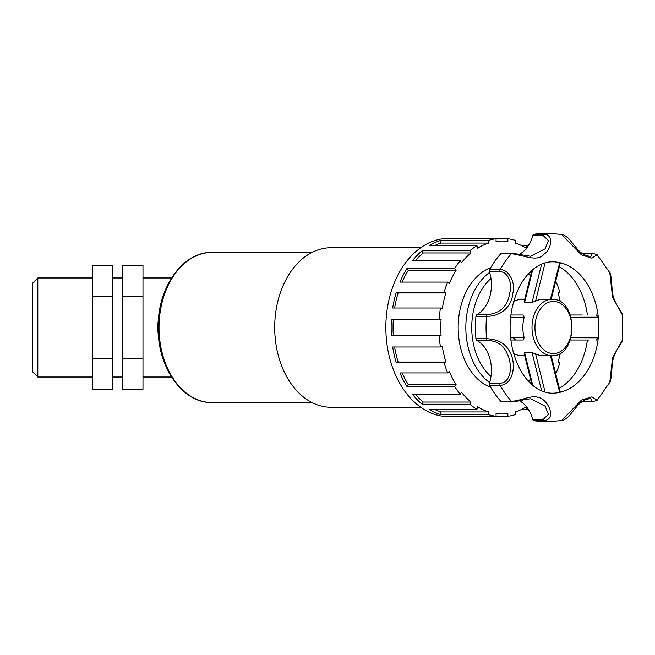 <?xml version="1.0" encoding="UTF-8"?>
<svg xmlns="http://www.w3.org/2000/svg" width="655" height="655" viewBox="0 0 655 655"><rect width="100%" height="100%" fill="white"/><g stroke="black" fill="none" stroke-linecap="round" stroke-linejoin="round"><path stroke-width="0.98" d="M445.908 292.973A86.476 61.144 90 0 0 442.264 308.832L440.455 308.006L392.681 308.006A89.145 63.036 -90 0 1 396.324 292.138L444.098 292.138L445.908 292.973L398.134 292.973A86.476 61.144 90 0 0 394.621 308.006M396.324 292.138L398.134 292.973M456.191 270.163A86.476 61.144 90 0 0 449.264 283.656L447.725 282.076L399.951 282.076A89.145 63.036 -90 0 1 406.886 268.583L454.66 268.583L456.191 270.163L408.417 270.163A86.476 61.144 90 0 0 402.162 282.076M406.886 268.583L408.417 270.163M470.961 252.961A86.476 61.144 90 0 0 461.423 262.77L460.301 260.6L412.527 260.6A89.145 63.036 -90 0 1 422.074 250.791L469.848 250.791L470.961 252.961L423.187 252.961A86.476 61.144 90 0 0 415.45 260.6M422.074 250.791L423.187 252.961M488.769 243.062A86.476 61.144 90 0 0 477.552 248.22L476.963 245.666L429.189 245.666A89.145 63.036 -90 0 1 440.406 240.508L488.18 240.508L488.769 243.062L440.995 243.062A86.476 61.144 90 0 0 434.437 245.666M440.406 240.508L440.995 243.062M507.862 241.433A86.476 61.144 90 0 0 501.967 241.024A86.476 61.144 90 0 0 496.064 241.433L496.064 238.739L507.862 238.739L507.862 241.433M488.18 240.508A89.145 63.036 90 0 1 496.064 238.739L448.29 238.739A89.145 63.036 -90 0 1 454.193 238.355A89.145 63.036 -90 0 1 460.088 238.739M521.724 245.666L526.972 245.666L526.383 248.22A86.476 61.144 90 0 0 515.166 243.062L515.747 240.508A89.145 63.036 90 0 0 507.862 238.739M555.448 282.076L556.21 282.076L555.186 283.124M560.352 301.824A86.476 61.144 90 0 0 558.027 292.973L559.828 292.138A89.145 63.036 90 0 0 556.21 282.076M555.186 371.876L556.21 372.924A89.145 63.036 90 0 0 559.828 362.862L558.027 362.027A86.476 61.144 90 0 0 560.352 353.176M556.21 372.924L555.448 372.924M460.088 416.261A89.145 63.036 -90 0 1 454.193 416.645A89.145 63.036 -90 0 1 448.29 416.261L496.064 416.261L496.064 413.567A86.476 61.144 90 0 0 501.967 413.976A86.476 61.144 90 0 0 507.862 413.567L507.862 416.261A89.145 63.036 90 0 0 515.747 414.492L515.166 411.938A86.476 61.144 90 0 0 526.383 406.78L526.972 409.334L521.724 409.334M507.862 416.261L496.064 416.261A89.145 63.036 90 0 1 488.18 414.492L440.406 414.492A89.145 63.036 -90 0 1 429.189 409.334L476.963 409.334L477.552 406.78A86.476 61.144 90 0 0 488.769 411.938L440.995 411.938L440.406 414.492M434.437 409.334A86.476 61.144 90 0 0 440.995 411.938M488.769 411.938L488.18 414.492M461.423 392.23A86.476 61.144 90 0 0 470.961 402.039L423.187 402.039L422.074 404.209A89.145 63.036 -90 0 1 412.527 394.4L460.301 394.4L461.423 392.23M415.45 394.4A86.476 61.144 90 0 0 423.187 402.039M470.961 402.039L469.848 404.209L422.074 404.209M449.264 371.344A86.476 61.144 90 0 0 456.191 384.837L408.417 384.837L406.886 386.417A89.145 63.036 -90 0 1 399.951 372.924L447.725 372.924L449.264 371.344M402.162 372.924A86.476 61.144 90 0 0 408.417 384.837M456.191 384.837L454.66 386.417L406.886 386.417M442.264 346.168A86.476 61.144 90 0 0 445.908 362.027L398.134 362.027L396.324 362.862A89.145 63.036 -90 0 1 392.681 346.994L440.455 346.994L442.264 346.168M394.621 346.994A86.476 61.144 90 0 0 398.134 362.027M445.908 362.027L444.098 362.862L396.324 362.862M454.193 238.355L448.88 238.355A89.145 63.036 90 0 0 385.844 327.5A89.145 63.036 90 0 0 448.88 416.645L454.193 416.645M439.202 335.843L391.428 335.843A89.145 63.036 -90 0 1 391.15 327.5A89.145 63.036 -90 0 1 391.428 319.157L441.102 319.157A86.476 61.144 90 0 0 441.102 335.843L439.202 335.843A89.145 63.036 90 0 0 440.455 346.994M440.455 308.006A89.145 63.036 90 0 0 439.202 319.157M447.725 282.076A89.145 63.036 90 0 0 444.098 292.138M460.301 260.6A89.145 63.036 90 0 0 454.66 268.583M476.963 245.666A89.145 63.036 90 0 0 469.848 250.791M527.955 246.28A89.145 63.036 90 0 0 526.972 245.666M526.972 409.334A89.145 63.036 90 0 0 527.955 408.72M469.848 404.209A89.145 63.036 90 0 0 476.963 409.334M454.66 386.417A89.145 63.036 90 0 0 460.301 394.4M444.098 362.862A89.145 63.036 90 0 0 447.725 372.924M393.327 319.157A86.476 61.144 90 0 0 393.327 335.843M490.701 267.649A61.938 43.795 90 0 0 458.173 327.5A61.938 43.795 90 0 0 490.701 387.351M622.242 340.371L612.556 357.736L609.789 382.299C610.149 382.61 610.747 380.072 611.582 374.701C611.975 366.112 612.515 360.872 613.203 358.981C615.806 349.066 622.25 343.408 622.242 340.371L622.25 314.687M557.978 262.287A65.688 46.448 90 0 0 552.419 261.812C546.72 261.754 540.989 263.728 535.217 267.731C523.836 275.952 516.025 289.829 511.801 309.34C509.074 324.151 509.631 338.66 513.479 352.873C518.375 369.207 525.801 380.801 535.757 387.654C541.349 391.395 546.909 393.246 552.419 393.188A65.688 46.448 90 0 0 559.714 392.37A65.688 46.448 90 0 0 598.293 337.816A65.688 46.448 90 0 0 598.293 317.184A65.688 46.448 90 0 0 559.714 262.63A65.688 46.448 90 0 0 557.978 262.287M530.304 256.236L512.366 253.239L501.746 253.239A2.088 1.474 90 0 0 500.838 253.681L511.457 253.681C525.654 255.671 537.46 262.368 544.403 253.829C551.076 249.727 554.187 234.809 544.485 234.334L533.866 234.334A2.088 1.474 90 0 0 532.662 235.669L543.282 235.669L548.415 240.606L545.173 248.794L530.542 256.236M487.484 314.572L476.873 314.572A2.088 1.474 90 0 0 475.931 316.275L486.542 316.275C501.435 316.635 512.03 305.779 512.791 293.293C515.714 284.565 510.122 269.68 500.224 269.557L489.613 269.557A2.088 1.474 90 0 0 489.424 271.702L500.043 271.702C508.485 271.751 512.538 284.434 509.729 292.654C507.977 306 500.567 313.303 487.484 314.572A2.088 1.474 90 0 0 486.542 316.275A93.837 66.352 90 0 0 486.542 338.725L475.931 338.725A2.088 1.474 90 0 0 476.873 340.428L487.484 340.428C497.309 340.821 503.9 345.332 507.265 353.954C512.104 363.026 512.423 382.225 500.043 383.298A2.088 1.474 90 0 0 500.224 385.443C514.781 383.953 515.747 361.92 510.179 352.799C506.2 343.826 498.316 339.134 486.542 338.725A2.088 1.474 -90 0 0 487.484 340.428M512.366 401.761C514.895 401.72 518.997 400.983 524.671 399.542L530.632 398.764L545.173 406.206L548.423 414.386L543.282 419.331L532.662 419.331A2.088 1.474 90 0 0 533.866 420.666L544.485 420.666C557.896 418.217 546.434 397.888 538.099 397.479C532.802 394.564 520.995 400.745 511.457 401.319L500.838 401.319A2.088 1.474 90 0 0 501.746 401.761L512.366 401.761A2.088 1.474 -90 0 1 511.457 401.319A93.837 66.352 90 0 1 500.224 385.443L489.613 385.443A93.837 66.352 90 0 0 500.838 401.319M609.789 382.315L597.106 400.32L591.94 396.856L581.509 400.041L561.572 420.559L552.419 421.337A93.837 66.352 90 0 1 544.485 420.666A2.088 1.474 90 0 1 543.282 419.331M609.789 272.693L612.556 297.255L622.242 314.637C622.299 311.739 616.003 306.024 613.367 296.649C612.54 294.275 611.942 288.79 611.565 280.193C610.738 274.904 610.149 272.406 609.797 272.701L597.106 254.68L591.94 258.152L581.501 254.959L561.572 234.441L552.419 233.663A93.837 66.352 90 0 0 544.485 234.334A2.088 1.474 -90 0 0 543.282 235.669M581.763 401.761A2.088 1.474 90 0 0 581.861 401.761L592.48 401.761A2.088 1.474 90 0 1 591.874 401.581L582.025 401.581M533.866 420.666A93.837 66.352 90 0 0 541.808 421.337L552.419 421.337M532.662 419.331A31.849 22.524 90 0 0 519.415 400.745M500.043 383.298L489.424 383.298A2.088 1.474 90 0 0 489.613 385.443M489.424 383.298A31.849 22.524 90 0 0 476.873 340.428M475.931 316.275A93.837 66.352 90 0 0 475.931 338.725M476.873 314.572A31.849 22.524 90 0 0 489.424 271.702M500.838 253.681A93.837 66.352 90 0 0 489.613 269.557M519.415 254.255A31.849 22.524 90 0 0 532.662 235.669M552.419 233.663L541.808 233.663A93.837 66.352 90 0 0 533.866 234.334M582.025 253.419L591.874 253.419A2.088 1.474 -90 0 1 592.48 253.239L581.861 253.239A2.088 1.474 90 0 0 581.755 253.239M559.354 388.325A65.688 46.448 90 0 0 587.404 340.01M587.404 314.99A65.688 46.448 90 0 0 559.354 266.675M590.908 398.764L591.874 401.581M591.874 253.419L591.039 256.244C589.164 256.318 583.13 256.072 576.834 248.507L568.794 238.641C562.792 233.638 563.529 235.276 561.564 234.441M559.607 263.015L550.421 299.351M551.903 299.351A28.149 19.904 90 0 0 531.999 327.5A28.149 19.904 90 0 0 534.071 340.01A28.149 19.904 90 0 0 551.903 355.649C578.496 357 578.496 298 551.903 299.351L542.766 299.351A28.149 19.904 90 0 0 535.569 301.251L532.122 302.282L524.647 302.282L524.581 301.464M535.569 301.251L545.132 262.63M588.878 340.01L570.3 340.01L588.878 340.01M596.361 340.01L598.293 337.816L571.029 337.743M570.3 314.99L582.23 314.99M571.029 317.257L598.293 317.184L596.361 314.99M532.752 385.369L524.647 352.717L524.581 353.536L524.647 352.717L532.122 352.717L535.569 353.749A28.149 19.904 90 0 0 542.766 355.649L551.903 355.649M545.132 392.37L535.569 353.749M550.421 355.649L559.607 391.985M510.9 314.99L523.14 314.99L510.9 314.99M523.14 314.99L524.197 317.331A28.149 19.904 90 0 0 522.854 327.5A28.149 19.904 90 0 0 524.197 337.669L510.638 337.8M510.638 317.2L524.197 317.331M510.9 340.01L523.14 340.01L515.657 340.01L513.733 338.201M524.197 337.669L523.14 340.01M513.61 353.332A28.149 19.904 90 0 0 521.527 355.649L524.68 355.649M524.68 299.351L521.527 299.351A28.149 19.904 90 0 0 513.61 301.668M158.707 316.766L157.454 327.5L158.707 338.234M420.731 247.737L331.102 247.737A79.763 56.404 90 0 0 274.699 327.5A79.763 56.404 90 0 0 331.102 407.263L420.731 407.263M122.714 358.653L122.714 389.422L142.978 389.422L142.978 358.653L122.714 358.653L122.714 296.74L142.978 296.74L142.978 358.653M142.978 296.74L142.978 265.578L122.714 265.578L122.714 296.74M112.586 358.653L92.33 358.653L92.33 389.422L112.586 389.422L112.586 265.578L92.33 265.578L92.33 296.74L112.586 296.74M92.33 358.653L92.33 296.74M37.818 277.974L32.75 283.042L32.75 371.958L37.818 377.026L37.818 277.974L92.33 277.974M512.366 253.239A2.088 1.474 90 0 0 511.457 253.681A93.837 66.352 90 0 0 500.224 269.557A2.088 1.474 -90 0 0 500.043 271.702M524.647 302.282L532.752 269.631M541.636 264.088L532.122 302.282M532.122 352.717L541.636 390.912M536.871 339.085A26.069 18.43 -90 0 1 554.539 301.488A26.069 18.43 -90 0 1 568.728 341.926A26.069 18.43 -90 0 1 536.871 339.085M489.637 272.398A61.938 43.795 90 0 0 465.836 327.5A61.938 43.795 90 0 0 489.637 382.602M490.963 376.51A57.763 40.847 -90 0 1 471.739 327.5A57.763 40.847 -90 0 1 490.963 278.49M528.135 274.085A57.763 40.847 -90 0 1 530.55 275.624M530.55 379.376A57.763 40.847 -90 0 1 528.135 380.915M212.114 252.429C182.434 251.528 157.028 288.413 158.158 328.532C157.855 367.93 182.991 403.415 212.114 402.571A75.071 53.088 -90 0 1 159.026 327.5A75.071 53.088 -90 0 1 212.114 252.429L312.042 252.429M501.967 241.024L496.064 241.024M501.967 413.976L496.064 413.976M591.031 398.764C589.418 398.715 583.351 398.748 576.883 406.436L568.696 416.457C562.588 421.46 563.611 419.667 561.564 420.559M597.106 400.32L592.48 401.761M530.1 398.764L530.632 398.764M592.48 253.239L597.098 254.672M590.589 256.236L591.039 256.236M551.191 299.351L560.312 262.892M524.049 301.971L531.885 270.376M524.049 353.029L531.885 384.624M551.191 355.649L560.312 392.108M529.952 382.815L531.197 381.922M531.197 273.078L529.952 272.185M142.978 377.026L171.512 377.026M142.978 277.974L171.512 277.974M212.114 402.571L312.042 402.571M112.586 377.026L122.714 377.026M112.586 277.974L122.714 277.974M37.818 377.026L92.33 377.026"/></g></svg>
